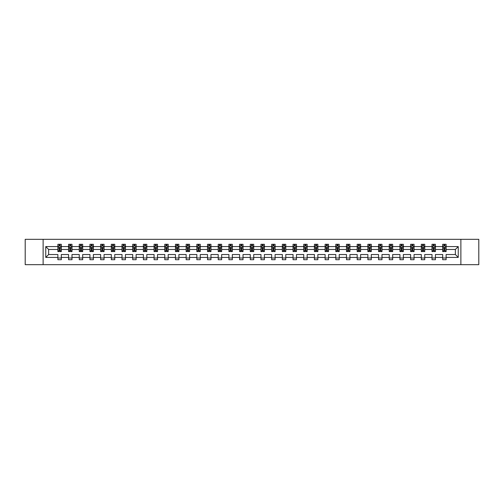 <?xml version="1.0" encoding="UTF-8"?>
<svg xmlns="http://www.w3.org/2000/svg" width="504" height="504" viewBox="0 0 504 504"><rect width="100%" height="100%" fill="white"/><g stroke="black" fill="none" stroke-linecap="round" stroke-linejoin="round"><path stroke-width="0.76" d="M460.883 239.324L25.2 239.324L25.2 264.676L478.8 264.676L478.8 239.324L460.883 239.324L460.883 264.676M446.116 257.412L446.116 254.533L455.364 254.533L458.243 257.412L446.116 257.412L446.116 259.711L442.688 259.711L442.688 257.412L435.424 257.412L435.424 259.711L432.004 259.711L432.004 257.412L424.74 257.412L424.74 259.711L421.312 259.711L421.312 257.412L414.049 257.412L414.049 259.711L410.621 259.711L410.621 257.412L403.358 257.412L403.358 259.711L399.937 259.711L399.937 257.412L392.673 257.412L392.673 259.711L389.245 259.711L389.245 257.412L381.982 257.412L381.982 259.711L378.554 259.711L378.554 257.412L371.291 257.412L371.291 259.711L367.87 259.711L367.87 257.412L360.606 257.412L360.606 259.711L357.179 259.711L357.179 257.412L349.915 257.412L349.915 259.711L346.487 259.711L346.487 257.412L339.224 257.412L339.224 259.711L335.803 259.711L335.803 257.412L328.539 257.412L328.539 259.711L325.111 259.711L325.111 257.412L317.848 257.412L317.848 259.711L314.42 259.711L314.42 257.412L307.156 257.412L307.156 259.711L303.729 259.711L303.729 257.412L296.472 257.412L296.472 259.711L293.044 259.711L293.044 257.412L285.781 257.412L285.781 259.711L282.353 259.711L282.353 257.412L275.089 257.412L275.089 259.711L271.662 259.711L271.662 257.412L264.405 257.412L264.405 259.711L260.978 259.711L260.978 257.412L253.714 257.412L253.714 259.711L250.286 259.711L250.286 257.412L243.023 257.412L243.023 259.711L239.595 259.711L239.595 257.412L232.338 257.412L232.338 259.711L228.911 259.711L228.911 257.412L221.647 257.412L221.647 259.711L218.219 259.711L218.219 257.412L210.956 257.412L210.956 259.711L207.528 259.711L207.528 257.412L200.271 257.412L200.271 259.711L196.844 259.711L196.844 257.412L189.58 257.412L189.58 259.711L186.152 259.711L186.152 257.412L178.888 257.412L178.888 259.711L175.461 259.711L175.461 257.412L168.197 257.412L168.197 259.711L164.776 259.711L164.776 257.412L157.513 257.412L157.513 259.711L154.085 259.711L154.085 257.412L146.822 257.412L146.822 259.711L143.394 259.711L143.394 257.412L136.13 257.412L136.13 259.711L132.709 259.711L132.709 257.412L125.446 257.412L125.446 259.711L122.018 259.711L122.018 257.412L114.755 257.412L114.755 259.711L111.327 259.711L111.327 257.412L104.063 257.412L104.063 259.711L100.642 259.711L100.642 257.412L93.379 257.412L93.379 259.711L89.951 259.711L89.951 257.412L82.688 257.412L82.688 259.711L79.26 259.711L79.26 257.412L71.996 257.412L71.996 259.711L68.575 259.711L68.575 257.412L61.312 257.412L61.312 259.711L57.884 259.711L57.884 257.412L45.757 257.412L45.757 246.588L57.884 246.588L57.884 244.289L61.312 244.289L61.312 246.588L68.575 246.588L68.575 244.289L71.996 244.289L71.996 246.588L79.26 246.588L79.26 244.289L82.688 244.289L82.688 246.588L89.951 246.588L89.951 244.289L93.379 244.289L93.379 246.588L100.642 246.588L100.642 244.289L104.063 244.289L104.063 246.588L111.327 246.588L111.327 244.289L114.755 244.289L114.755 246.588L122.018 246.588L122.018 244.289L125.446 244.289L125.446 246.588L132.709 246.588L132.709 244.289L136.13 244.289L136.13 246.588L143.394 246.588L143.394 244.289L146.822 244.289L146.822 246.588L154.085 246.588L154.085 244.289L157.513 244.289L157.513 246.588L164.776 246.588L164.776 244.289L168.197 244.289L168.197 246.588L175.461 246.588L175.461 244.289L178.888 244.289L178.888 246.588L186.152 246.588L186.152 244.289L189.58 244.289L189.58 246.588L196.844 246.588L196.844 244.289L200.271 244.289L200.271 246.588L207.528 246.588L207.528 244.289L210.956 244.289L210.956 246.588L218.219 246.588L218.219 244.289L221.647 244.289L221.647 246.588L228.911 246.588L228.911 244.289L232.338 244.289L232.338 246.588L239.595 246.588L239.595 244.289L243.023 244.289L243.023 246.588L250.286 246.588L250.286 244.289L253.714 244.289L253.714 246.588L260.978 246.588L260.978 244.289L264.405 244.289L264.405 246.588L271.662 246.588L271.662 244.289L275.089 244.289L275.089 246.588L282.353 246.588L282.353 244.289L285.781 244.289L285.781 246.588L293.044 246.588L293.044 244.289L296.472 244.289L296.472 246.588L303.729 246.588L303.729 244.289L307.156 244.289L307.156 246.588L314.42 246.588L314.42 244.289L317.848 244.289L317.848 246.588L325.111 246.588L325.111 244.289L328.539 244.289L328.539 246.588L335.803 246.588L335.803 244.289L339.224 244.289L339.224 246.588L346.487 246.588L346.487 244.289L349.915 244.289L349.915 246.588L357.179 246.588L357.179 244.289L360.606 244.289L360.606 246.588L367.87 246.588L367.87 244.289L371.291 244.289L371.291 246.588L378.554 246.588L378.554 244.289L381.982 244.289L381.982 246.588L389.245 246.588L389.245 244.289L392.673 244.289L392.673 246.588L399.937 246.588L399.937 244.289L403.358 244.289L403.358 246.588L410.621 246.588L410.621 244.289L414.049 244.289L414.049 246.588L421.312 246.588L421.312 244.289L424.74 244.289L424.74 246.588L432.004 246.588L432.004 244.289L435.424 244.289L435.424 246.588L442.688 246.588L442.688 244.289L446.116 244.289L446.116 246.588L458.243 246.588L458.243 257.412M43.117 264.676L43.117 239.324M442.688 246.588L442.688 249.467L435.424 249.467L435.424 246.588M435.424 257.412L435.424 254.533L442.688 254.533L442.688 257.412M432.004 246.588L432.004 249.467L424.74 249.467L424.74 246.588M424.74 257.412L424.74 254.533L432.004 254.533L432.004 257.412M421.312 246.588L421.312 249.467L414.049 249.467L414.049 246.588M414.049 257.412L414.049 254.533L421.312 254.533L421.312 257.412M410.621 246.588L410.621 249.467L403.358 249.467L403.358 246.588M403.358 257.412L403.358 254.533L410.621 254.533L410.621 257.412M399.937 246.588L399.937 249.467L392.673 249.467L392.673 246.588M392.673 257.412L392.673 254.533L399.937 254.533L399.937 257.412M389.245 246.588L389.245 249.467L381.982 249.467L381.982 246.588M381.982 257.412L381.982 254.533L389.245 254.533L389.245 257.412M378.554 246.588L378.554 249.467L371.291 249.467L371.291 246.588M371.291 257.412L371.291 254.533L378.554 254.533L378.554 257.412M367.87 246.588L367.87 249.467L360.606 249.467L360.606 246.588M360.606 257.412L360.606 254.533L367.87 254.533L367.87 257.412M357.179 246.588L357.179 249.467L349.915 249.467L349.915 246.588M349.915 257.412L349.915 254.533L357.179 254.533L357.179 257.412M346.487 246.588L346.487 249.467L339.224 249.467L339.224 246.588M339.224 257.412L339.224 254.533L346.487 254.533L346.487 257.412M335.803 246.588L335.803 249.467L328.539 249.467L328.539 246.588M328.539 257.412L328.539 254.533L335.803 254.533L335.803 257.412M325.111 246.588L325.111 249.467L317.848 249.467L317.848 246.588M317.848 257.412L317.848 254.533L325.111 254.533L325.111 257.412M314.42 246.588L314.42 249.467L307.156 249.467L307.156 246.588M307.156 257.412L307.156 254.533L314.42 254.533L314.42 257.412M303.729 246.588L303.729 249.467L296.472 249.467L296.472 246.588M296.472 257.412L296.472 254.533L303.729 254.533L303.729 257.412M293.044 246.588L293.044 249.467L285.781 249.467L285.781 246.588M285.781 257.412L285.781 254.533L293.044 254.533L293.044 257.412M282.353 246.588L282.353 249.467L275.089 249.467L275.089 246.588M275.089 257.412L275.089 254.533L282.353 254.533L282.353 257.412M271.662 246.588L271.662 249.467L264.405 249.467L264.405 246.588M264.405 257.412L264.405 254.533L271.662 254.533L271.662 257.412M260.978 246.588L260.978 249.467L253.714 249.467L253.714 246.588M253.714 257.412L253.714 254.533L260.978 254.533L260.978 257.412M250.286 246.588L250.286 249.467L243.023 249.467L243.023 246.588M243.023 257.412L243.023 254.533L250.286 254.533L250.286 257.412M239.595 246.588L239.595 249.467L232.338 249.467L232.338 246.588M232.338 257.412L232.338 254.533L239.595 254.533L239.595 257.412M228.911 246.588L228.911 249.467L221.647 249.467L221.647 246.588M221.647 257.412L221.647 254.533L228.911 254.533L228.911 257.412M218.219 246.588L218.219 249.467L210.956 249.467L210.956 246.588M210.956 257.412L210.956 254.533L218.219 254.533L218.219 257.412M207.528 246.588L207.528 249.467L200.271 249.467L200.271 246.588M200.271 257.412L200.271 254.533L207.528 254.533L207.528 257.412M196.844 246.588L196.844 249.467L189.58 249.467L189.58 246.588M189.58 257.412L189.58 254.533L196.844 254.533L196.844 257.412M186.152 246.588L186.152 249.467L178.888 249.467L178.888 246.588M178.888 257.412L178.888 254.533L186.152 254.533L186.152 257.412M175.461 246.588L175.461 249.467L168.197 249.467L168.197 246.588M168.197 257.412L168.197 254.533L175.461 254.533L175.461 257.412M164.776 246.588L164.776 249.467L157.513 249.467L157.513 246.588M157.513 257.412L157.513 254.533L164.776 254.533L164.776 257.412M154.085 246.588L154.085 249.467L146.822 249.467L146.822 246.588M146.822 257.412L146.822 254.533L154.085 254.533L154.085 257.412M143.394 246.588L143.394 249.467L136.13 249.467L136.13 246.588M136.13 257.412L136.13 254.533L143.394 254.533L143.394 257.412M132.709 246.588L132.709 249.467L125.446 249.467L125.446 246.588M125.446 257.412L125.446 254.533L132.709 254.533L132.709 257.412M122.018 246.588L122.018 249.467L114.755 249.467L114.755 246.588M114.755 257.412L114.755 254.533L122.018 254.533L122.018 257.412M111.327 246.588L111.327 249.467L104.063 249.467L104.063 246.588M104.063 257.412L104.063 254.533L111.327 254.533L111.327 257.412M100.642 246.588L100.642 249.467L93.379 249.467L93.379 246.588M93.379 257.412L93.379 254.533L100.642 254.533L100.642 257.412M89.951 246.588L89.951 249.467L82.688 249.467L82.688 246.588M82.688 257.412L82.688 254.533L89.951 254.533L89.951 257.412M79.26 246.588L79.26 249.467L71.996 249.467L71.996 246.588M71.996 257.412L71.996 254.533L79.26 254.533L79.26 257.412M68.575 246.588L68.575 249.467L61.312 249.467L61.312 246.588M61.312 257.412L61.312 254.533L68.575 254.533L68.575 257.412M57.884 246.588L57.884 249.467L48.636 249.467L48.636 254.533L57.884 254.533L57.884 257.412M45.757 246.588L48.636 249.467M455.364 254.533L455.364 249.467L446.116 249.467L446.116 246.588M443.993 246.002L444.811 246.002M433.301 246.002L434.127 246.002M422.617 246.002L423.436 246.002M411.925 246.002L412.745 246.002M401.234 246.002L402.06 246.002M390.55 246.002L391.369 246.002M379.859 246.002L380.678 246.002M369.167 246.002L369.993 246.002M358.483 246.002L359.302 246.002M347.791 246.002L348.611 246.002M337.1 246.002L337.926 246.002M326.409 246.002L327.235 246.002M315.724 246.002L316.543 246.002M305.033 246.002L305.859 246.002M294.342 246.002L295.168 246.002M283.658 246.002L284.476 246.002M272.966 246.002L273.792 246.002M262.275 246.002L263.101 246.002M251.591 246.002L252.409 246.002M240.899 246.002L241.725 246.002M230.208 246.002L231.034 246.002M219.523 246.002L220.343 246.002M208.832 246.002L209.658 246.002M198.141 246.002L198.967 246.002M187.457 246.002L188.276 246.002M176.765 246.002L177.591 246.002M166.074 246.002L166.9 246.002M155.389 246.002L156.208 246.002M144.698 246.002L145.517 246.002M134.007 246.002L134.833 246.002M123.323 246.002L124.142 246.002M112.631 246.002L113.45 246.002M101.94 246.002L102.766 246.002M91.255 246.002L92.075 246.002M80.564 246.002L81.383 246.002M69.873 246.002L70.699 246.002M59.189 246.002L60.008 246.002M57.884 257.998L61.312 257.998M68.575 257.998L71.996 257.998M79.26 257.998L82.688 257.998M89.951 257.998L93.379 257.998M100.642 257.998L104.063 257.998M111.327 257.998L114.755 257.998M122.018 257.998L125.446 257.998M132.709 257.998L136.13 257.998M143.394 257.998L146.822 257.998M154.085 257.998L157.513 257.998M164.776 257.998L168.197 257.998M175.461 257.998L178.888 257.998M186.152 257.998L189.58 257.998M196.844 257.998L200.271 257.998M207.528 257.998L210.956 257.998M218.219 257.998L221.647 257.998M228.911 257.998L232.338 257.998M239.595 257.998L243.023 257.998M250.286 257.998L253.714 257.998M260.978 257.998L264.405 257.998M271.662 257.998L275.089 257.998M282.353 257.998L285.781 257.998M293.044 257.998L296.472 257.998M303.729 257.998L307.156 257.998M314.42 257.998L317.848 257.998M325.111 257.998L328.539 257.998M335.803 257.998L339.224 257.998M346.487 257.998L349.915 257.998M357.179 257.998L360.606 257.998M367.87 257.998L371.291 257.998M378.554 257.998L381.982 257.998M389.245 257.998L392.673 257.998M399.937 257.998L403.358 257.998M410.621 257.998L414.049 257.998M421.312 257.998L424.74 257.998M432.004 257.998L435.424 257.998M442.688 257.998L446.116 257.998M48.636 254.533L45.757 257.412M458.243 246.588L455.364 249.467M60.008 245.183L59.189 245.183M58.527 246.122L57.884 246.122L57.884 244.289L59.189 244.289L59.189 246.04M57.884 250.727L57.884 251.591L59.189 251.591L59.189 250.727L57.884 250.727L57.884 249.467M61.312 249.467L61.312 251.591L60.008 251.591L60.008 247.924L59.189 247.924L59.189 250.727M60.663 246.122L61.312 246.122L61.312 244.289L60.008 244.289L60.008 246.04M61.312 247.407L60.625 246.04L58.571 246.04L57.884 247.407M70.699 245.183L69.873 245.183M69.218 246.122L68.575 246.122L68.575 244.289L69.873 244.289L69.873 246.04M68.575 250.727L68.575 251.591L69.873 251.591L69.873 250.727L68.575 250.727L68.575 249.467M71.996 249.467L71.996 251.591L70.699 251.591L70.699 247.924L69.873 247.924L69.873 250.727M71.354 246.122L71.996 246.122L71.996 244.289L70.699 244.289L70.699 246.04M71.996 247.407L71.316 246.04L69.256 246.04L68.575 247.407M81.383 245.183L80.564 245.183M79.909 246.122L79.26 246.122L79.26 244.289L80.564 244.289L80.564 246.04M79.26 250.727L79.26 251.591L80.564 251.591L80.564 250.727L79.26 250.727L79.26 249.467M82.688 249.467L82.688 251.591L81.383 251.591L81.383 247.924L80.564 247.924L80.564 250.727M82.045 246.122L82.688 246.122L82.688 244.289L81.383 244.289L81.383 246.04M82.688 247.407L82.001 246.04L79.947 246.04L79.26 247.407M92.075 245.183L91.255 245.183M90.594 246.122L89.951 246.122L89.951 244.289L91.255 244.289L91.255 246.04M89.951 250.727L89.951 251.591L91.255 251.591L91.255 250.727L89.951 250.727L89.951 249.467M93.379 249.467L93.379 251.591L92.075 251.591L92.075 247.924L91.255 247.924L91.255 250.727M92.736 246.122L93.379 246.122L93.379 244.289L92.075 244.289L92.075 246.04M93.379 247.407L92.692 246.04L90.638 246.04L89.951 247.407M102.766 245.183L101.94 245.183M101.285 246.122L100.642 246.122L100.642 244.289L101.94 244.289L101.94 246.04M100.642 250.727L100.642 251.591L101.94 251.591L101.94 250.727L100.642 250.727L100.642 249.467M104.063 249.467L104.063 251.591L102.766 251.591L102.766 247.924L101.94 247.924L101.94 250.727M103.421 246.122L104.063 246.122L104.063 244.289L102.766 244.289L102.766 246.04M104.063 247.407L103.383 246.04L101.323 246.04L100.642 247.407M113.45 245.183L112.631 245.183M111.976 246.122L111.327 246.122L111.327 244.289L112.631 244.289L112.631 246.04M111.327 250.727L111.327 251.591L112.631 251.591L112.631 250.727L111.327 250.727L111.327 249.467M114.755 249.467L114.755 251.591L113.45 251.591L113.45 247.924L112.631 247.924L112.631 250.727M114.112 246.122L114.755 246.122L114.755 244.289L113.45 244.289L113.45 246.04M114.755 247.407L114.068 246.04L112.014 246.04L111.327 247.407M124.142 245.183L123.323 245.183M122.661 246.122L122.018 246.122L122.018 244.289L123.323 244.289L123.323 246.04M122.018 250.727L122.018 251.591L123.323 251.591L123.323 250.727L122.018 250.727L122.018 249.467M125.446 249.467L125.446 251.591L124.142 251.591L124.142 247.924L123.323 247.924L123.323 250.727M124.803 246.122L125.446 246.122L125.446 244.289L124.142 244.289L124.142 246.04M125.446 247.407L124.759 246.04L122.705 246.04L122.018 247.407M134.833 245.183L134.007 245.183M133.352 246.122L132.709 246.122L132.709 244.289L134.007 244.289L134.007 246.04M132.709 250.727L132.709 251.591L134.007 251.591L134.007 250.727L132.709 250.727L132.709 249.467M136.13 249.467L136.13 251.591L134.833 251.591L134.833 247.924L134.007 247.924L134.007 250.727M135.488 246.122L136.13 246.122L136.13 244.289L134.833 244.289L134.833 246.04M136.13 247.407L135.45 246.04L133.39 246.04L132.709 247.407M145.517 245.183L144.698 245.183M144.043 246.122L143.394 246.122L143.394 244.289L144.698 244.289L144.698 246.04M143.394 250.727L143.394 251.591L144.698 251.591L144.698 250.727L143.394 250.727L143.394 249.467M146.822 249.467L146.822 251.591L145.517 251.591L145.517 247.924L144.698 247.924L144.698 250.727M146.179 246.122L146.822 246.122L146.822 244.289L145.517 244.289L145.517 246.04M146.822 247.407L146.135 246.04L144.081 246.04L143.394 247.407M156.208 245.183L155.389 245.183M154.728 246.122L154.085 246.122L154.085 244.289L155.389 244.289L155.389 246.04M154.085 250.727L154.085 251.591L155.389 251.591L155.389 250.727L154.085 250.727L154.085 249.467M157.513 249.467L157.513 251.591L156.208 251.591L156.208 247.924L155.389 247.924L155.389 250.727M156.87 246.122L157.513 246.122L157.513 244.289L156.208 244.289L156.208 246.04M157.513 247.407L156.826 246.04L154.772 246.04L154.085 247.407M166.9 245.183L166.074 245.183M165.419 246.122L164.776 246.122L164.776 244.289L166.074 244.289L166.074 246.04M164.776 250.727L164.776 251.591L166.074 251.591L166.074 250.727L164.776 250.727L164.776 249.467M168.197 249.467L168.197 251.591L166.9 251.591L166.9 247.924L166.074 247.924L166.074 250.727M167.555 246.122L168.197 246.122L168.197 244.289L166.9 244.289L166.9 246.04M168.197 247.407L167.517 246.04L165.457 246.04L164.776 247.407M177.591 245.183L176.765 245.183M176.11 246.122L175.461 246.122L175.461 244.289L176.765 244.289L176.765 246.04M175.461 250.727L175.461 251.591L176.765 251.591L176.765 250.727L175.461 250.727L175.461 249.467M178.888 249.467L178.888 251.591L177.591 251.591L177.591 247.924L176.765 247.924L176.765 250.727M178.246 246.122L178.888 246.122L178.888 244.289L177.591 244.289L177.591 246.04M178.888 247.407L178.202 246.04L176.148 246.04L175.461 247.407M188.276 245.183L187.457 245.183M186.795 246.122L186.152 246.122L186.152 244.289L187.457 244.289L187.457 246.04M186.152 250.727L186.152 251.591L187.457 251.591L187.457 250.727L186.152 250.727L186.152 249.467M189.58 249.467L189.58 251.591L188.276 251.591L188.276 247.924L187.457 247.924L187.457 250.727M188.937 246.122L189.58 246.122L189.58 244.289L188.276 244.289L188.276 246.04M189.58 247.407L188.893 246.04L186.839 246.04L186.152 247.407M198.967 245.183L198.141 245.183M197.486 246.122L196.844 246.122L196.844 244.289L198.141 244.289L198.141 246.04M196.844 250.727L196.844 251.591L198.141 251.591L198.141 250.727L196.844 250.727L196.844 249.467M200.271 249.467L200.271 251.591L198.967 251.591L198.967 247.924L198.141 247.924L198.141 250.727M199.622 246.122L200.271 246.122L200.271 244.289L198.967 244.289L198.967 246.04M200.271 247.407L199.584 246.04L197.524 246.04L196.844 247.407M209.658 245.183L208.832 245.183M208.177 246.122L207.528 246.122L207.528 244.289L208.832 244.289L208.832 246.04M207.528 250.727L207.528 251.591L208.832 251.591L208.832 250.727L207.528 250.727L207.528 249.467M210.956 249.467L210.956 251.591L209.658 251.591L209.658 247.924L208.832 247.924L208.832 250.727M210.313 246.122L210.956 246.122L210.956 244.289L209.658 244.289L209.658 246.04M210.956 247.407L210.269 246.04L208.215 246.04L207.528 247.407M220.343 245.183L219.523 245.183M218.862 246.122L218.219 246.122L218.219 244.289L219.523 244.289L219.523 246.04M218.219 250.727L218.219 251.591L219.523 251.591L219.523 250.727L218.219 250.727L218.219 249.467M221.647 249.467L221.647 251.591L220.343 251.591L220.343 247.924L219.523 247.924L219.523 250.727M221.004 246.122L221.647 246.122L221.647 244.289L220.343 244.289L220.343 246.04M221.647 247.407L220.96 246.04L218.906 246.04L218.219 247.407M231.034 245.183L230.208 245.183M229.553 246.122L228.911 246.122L228.911 244.289L230.208 244.289L230.208 246.04M228.911 250.727L228.911 251.591L230.208 251.591L230.208 250.727L228.911 250.727L228.911 249.467M232.338 249.467L232.338 251.591L231.034 251.591L231.034 247.924L230.208 247.924L230.208 250.727M231.689 246.122L232.338 246.122L232.338 244.289L231.034 244.289L231.034 246.04M232.338 247.407L231.651 246.04L229.597 246.04L228.911 247.407M241.725 245.183L240.899 245.183M240.244 246.122L239.595 246.122L239.595 244.289L240.899 244.289L240.899 246.04M239.595 250.727L239.595 251.591L240.899 251.591L240.899 250.727L239.595 250.727L239.595 249.467M243.023 249.467L243.023 251.591L241.725 251.591L241.725 247.924L240.899 247.924L240.899 250.727M242.38 246.122L243.023 246.122L243.023 244.289L241.725 244.289L241.725 246.04M243.023 247.407L242.336 246.04L240.282 246.04L239.595 247.407M252.409 245.183L251.591 245.183M250.929 246.122L250.286 246.122L250.286 244.289L251.591 244.289L251.591 246.04M250.286 250.727L250.286 251.591L251.591 251.591L251.591 250.727L250.286 250.727L250.286 249.467M253.714 249.467L253.714 251.591L252.409 251.591L252.409 247.924L251.591 247.924L251.591 250.727M253.071 246.122L253.714 246.122L253.714 244.289L252.409 244.289L252.409 246.04M253.714 247.407L253.027 246.04L250.973 246.04L250.286 247.407M263.101 245.183L262.275 245.183M261.62 246.122L260.978 246.122L260.978 244.289L262.275 244.289L262.275 246.04M260.978 250.727L260.978 251.591L262.275 251.591L262.275 250.727L260.978 250.727L260.978 249.467M264.405 249.467L264.405 251.591L263.101 251.591L263.101 247.924L262.275 247.924L262.275 250.727M263.756 246.122L264.405 246.122L264.405 244.289L263.101 244.289L263.101 246.04M264.405 247.407L263.718 246.04L261.664 246.04L260.978 247.407M273.792 245.183L272.966 245.183M272.311 246.122L271.662 246.122L271.662 244.289L272.966 244.289L272.966 246.04M271.662 250.727L271.662 251.591L272.966 251.591L272.966 250.727L271.662 250.727L271.662 249.467M275.089 249.467L275.089 251.591L273.792 251.591L273.792 247.924L272.966 247.924L272.966 250.727M274.447 246.122L275.089 246.122L275.089 244.289L273.792 244.289L273.792 246.04M275.089 247.407L274.403 246.04L272.349 246.04L271.662 247.407M284.476 245.183L283.658 245.183M282.996 246.122L282.353 246.122L282.353 244.289L283.658 244.289L283.658 246.04M282.353 250.727L282.353 251.591L283.658 251.591L283.658 250.727L282.353 250.727L282.353 249.467M285.781 249.467L285.781 251.591L284.476 251.591L284.476 247.924L283.658 247.924L283.658 250.727M285.138 246.122L285.781 246.122L285.781 244.289L284.476 244.289L284.476 246.04M285.781 247.407L285.094 246.04L283.04 246.04L282.353 247.407M295.168 245.183L294.342 245.183M293.687 246.122L293.044 246.122L293.044 244.289L294.342 244.289L294.342 246.04M293.044 250.727L293.044 251.591L294.342 251.591L294.342 250.727L293.044 250.727L293.044 249.467M296.472 249.467L296.472 251.591L295.168 251.591L295.168 247.924L294.342 247.924L294.342 250.727M295.823 246.122L296.472 246.122L296.472 244.289L295.168 244.289L295.168 246.04M296.472 247.407L295.785 246.04L293.731 246.04L293.044 247.407M305.859 245.183L305.033 245.183M304.378 246.122L303.729 246.122L303.729 244.289L305.033 244.289L305.033 246.04M303.729 250.727L303.729 251.591L305.033 251.591L305.033 250.727L303.729 250.727L303.729 249.467M307.156 249.467L307.156 251.591L305.859 251.591L305.859 247.924L305.033 247.924L305.033 250.727M306.514 246.122L307.156 246.122L307.156 244.289L305.859 244.289L305.859 246.04M307.156 247.407L306.476 246.04L304.416 246.04L303.729 247.407M316.543 245.183L315.724 245.183M315.063 246.122L314.42 246.122L314.42 244.289L315.724 244.289L315.724 246.04M314.42 250.727L314.42 251.591L315.724 251.591L315.724 250.727L314.42 250.727L314.42 249.467M317.848 249.467L317.848 251.591L316.543 251.591L316.543 247.924L315.724 247.924L315.724 250.727M317.205 246.122L317.848 246.122L317.848 244.289L316.543 244.289L316.543 246.04M317.848 247.407L317.161 246.04L315.107 246.04L314.42 247.407M327.235 245.183L326.409 245.183M325.754 246.122L325.111 246.122L325.111 244.289L326.409 244.289L326.409 246.04M325.111 250.727L325.111 251.591L326.409 251.591L326.409 250.727L325.111 250.727L325.111 249.467M328.539 249.467L328.539 251.591L327.235 251.591L327.235 247.924L326.409 247.924L326.409 250.727M327.89 246.122L328.539 246.122L328.539 244.289L327.235 244.289L327.235 246.04M328.539 247.407L327.852 246.04L325.798 246.04L325.111 247.407M337.926 245.183L337.1 245.183M336.445 246.122L335.803 246.122L335.803 244.289L337.1 244.289L337.1 246.04M335.803 250.727L335.803 251.591L337.1 251.591L337.1 250.727L335.803 250.727L335.803 249.467M339.224 249.467L339.224 251.591L337.926 251.591L337.926 247.924L337.1 247.924L337.1 250.727M338.581 246.122L339.224 246.122L339.224 244.289L337.926 244.289L337.926 246.04M339.224 247.407L338.543 246.04L336.483 246.04L335.803 247.407M348.611 245.183L347.791 245.183M347.13 246.122L346.487 246.122L346.487 244.289L347.791 244.289L347.791 246.04M346.487 250.727L346.487 251.591L347.791 251.591L347.791 250.727L346.487 250.727L346.487 249.467M349.915 249.467L349.915 251.591L348.611 251.591L348.611 247.924L347.791 247.924L347.791 250.727M349.272 246.122L349.915 246.122L349.915 244.289L348.611 244.289L348.611 246.04M349.915 247.407L349.228 246.04L347.174 246.04L346.487 247.407M359.302 245.183L358.483 245.183M357.821 246.122L357.179 246.122L357.179 244.289L358.483 244.289L358.483 246.04M357.179 250.727L357.179 251.591L358.483 251.591L358.483 250.727L357.179 250.727L357.179 249.467M360.606 249.467L360.606 251.591L359.302 251.591L359.302 247.924L358.483 247.924L358.483 250.727M359.957 246.122L360.606 246.122L360.606 244.289L359.302 244.289L359.302 246.04M360.606 247.407L359.919 246.04L357.865 246.04L357.179 247.407M369.993 245.183L369.167 245.183M368.512 246.122L367.87 246.122L367.87 244.289L369.167 244.289L369.167 246.04M367.87 250.727L367.87 251.591L369.167 251.591L369.167 250.727L367.87 250.727L367.87 249.467M371.291 249.467L371.291 251.591L369.993 251.591L369.993 247.924L369.167 247.924L369.167 250.727M370.648 246.122L371.291 246.122L371.291 244.289L369.993 244.289L369.993 246.04M371.291 247.407L370.61 246.04L368.55 246.04L367.87 247.407M380.678 245.183L379.859 245.183M379.197 246.122L378.554 246.122L378.554 244.289L379.859 244.289L379.859 246.04M378.554 250.727L378.554 251.591L379.859 251.591L379.859 250.727L378.554 250.727L378.554 249.467M381.982 249.467L381.982 251.591L380.678 251.591L380.678 247.924L379.859 247.924L379.859 250.727M381.339 246.122L381.982 246.122L381.982 244.289L380.678 244.289L380.678 246.04M381.982 247.407L381.295 246.04L379.241 246.04L378.554 247.407M391.369 245.183L390.55 245.183M389.888 246.122L389.245 246.122L389.245 244.289L390.55 244.289L390.55 246.04M389.245 250.727L389.245 251.591L390.55 251.591L390.55 250.727L389.245 250.727L389.245 249.467M392.673 249.467L392.673 251.591L391.369 251.591L391.369 247.924L390.55 247.924L390.55 250.727M392.024 246.122L392.673 246.122L392.673 244.289L391.369 244.289L391.369 246.04M392.673 247.407L391.986 246.04L389.932 246.04L389.245 247.407M402.06 245.183L401.234 245.183M400.579 246.122L399.937 246.122L399.937 244.289L401.234 244.289L401.234 246.04M399.937 250.727L399.937 251.591L401.234 251.591L401.234 250.727L399.937 250.727L399.937 249.467M403.358 249.467L403.358 251.591L402.06 251.591L402.06 247.924L401.234 247.924L401.234 250.727M402.715 246.122L403.358 246.122L403.358 244.289L402.06 244.289L402.06 246.04M403.358 247.407L402.677 246.04L400.617 246.04L399.937 247.407M412.745 245.183L411.925 245.183M411.264 246.122L410.621 246.122L410.621 244.289L411.925 244.289L411.925 246.04M410.621 250.727L410.621 251.591L411.925 251.591L411.925 250.727L410.621 250.727L410.621 249.467M414.049 249.467L414.049 251.591L412.745 251.591L412.745 247.924L411.925 247.924L411.925 250.727M413.406 246.122L414.049 246.122L414.049 244.289L412.745 244.289L412.745 246.04M414.049 247.407L413.362 246.04L411.308 246.04L410.621 247.407M423.436 245.183L422.617 245.183M421.955 246.122L421.312 246.122L421.312 244.289L422.617 244.289L422.617 246.04M421.312 250.727L421.312 251.591L422.617 251.591L422.617 250.727L421.312 250.727L421.312 249.467M424.74 249.467L424.74 251.591L423.436 251.591L423.436 247.924L422.617 247.924L422.617 250.727M424.091 246.122L424.74 246.122L424.74 244.289L423.436 244.289L423.436 246.04M424.74 247.407L424.053 246.04L421.999 246.04L421.312 247.407M434.127 245.183L433.301 245.183M432.646 246.122L432.004 246.122L432.004 244.289L433.301 244.289L433.301 246.04M432.004 250.727L432.004 251.591L433.301 251.591L433.301 250.727L432.004 250.727L432.004 249.467M435.424 249.467L435.424 251.591L434.127 251.591L434.127 247.924L433.301 247.924L433.301 250.727M434.782 246.122L435.424 246.122L435.424 244.289L434.127 244.289L434.127 246.04M435.424 247.407L434.744 246.04L432.684 246.04L432.004 247.407M444.811 245.183L443.993 245.183M443.337 246.122L442.688 246.122L442.688 244.289L443.993 244.289L443.993 246.04M442.688 250.727L442.688 251.591L443.993 251.591L443.993 250.727L442.688 250.727L442.688 249.467M446.116 249.467L446.116 251.591L444.811 251.591L444.811 247.924L443.993 247.924L443.993 250.727M445.473 246.122L446.116 246.122L446.116 244.289L444.811 244.289L444.811 246.04M446.116 247.407L445.429 246.04L443.375 246.04L442.688 247.407M61.293 247.376L57.903 247.376M61.312 250.727L60.008 250.727M59.189 248.894L57.884 248.894M61.312 248.894L60.008 248.894M60.008 245.618L59.189 245.618M71.984 247.376L68.588 247.376M71.996 250.727L70.699 250.727M69.873 248.894L68.575 248.894M71.996 248.894L70.699 248.894M70.699 245.618L69.873 245.618M82.669 247.376L79.279 247.376M82.688 250.727L81.383 250.727M80.564 248.894L79.26 248.894M82.688 248.894L81.383 248.894M81.383 245.618L80.564 245.618M93.36 247.376L89.97 247.376M93.379 250.727L92.075 250.727M91.255 248.894L89.951 248.894M93.379 248.894L92.075 248.894M92.075 245.618L91.255 245.618M104.051 247.376L100.655 247.376M104.063 250.727L102.766 250.727M101.94 248.894L100.642 248.894M104.063 248.894L102.766 248.894M102.766 245.618L101.94 245.618M114.736 247.376L111.346 247.376M114.755 250.727L113.45 250.727M112.631 248.894L111.327 248.894M114.755 248.894L113.45 248.894M113.45 245.618L112.631 245.618M125.427 247.376L122.037 247.376M125.446 250.727L124.142 250.727M123.323 248.894L122.018 248.894M125.446 248.894L124.142 248.894M124.142 245.618L123.323 245.618M136.118 247.376L132.722 247.376M136.13 250.727L134.833 250.727M134.007 248.894L132.709 248.894M136.13 248.894L134.833 248.894M134.833 245.618L134.007 245.618M146.803 247.376L143.413 247.376M146.822 250.727L145.517 250.727M144.698 248.894L143.394 248.894M146.822 248.894L145.517 248.894M145.517 245.618L144.698 245.618M157.494 247.376L154.104 247.376M157.513 250.727L156.208 250.727M155.389 248.894L154.085 248.894M157.513 248.894L156.208 248.894M156.208 245.618L155.389 245.618M168.185 247.376L164.789 247.376M168.197 250.727L166.9 250.727M166.074 248.894L164.776 248.894M168.197 248.894L166.9 248.894M166.9 245.618L166.074 245.618M178.87 247.376L175.48 247.376M178.888 250.727L177.591 250.727M176.765 248.894L175.461 248.894M178.888 248.894L177.591 248.894M177.591 245.618L176.765 245.618M189.561 247.376L186.171 247.376M189.58 250.727L188.276 250.727M187.457 248.894L186.152 248.894M189.58 248.894L188.276 248.894M188.276 245.618L187.457 245.618M200.252 247.376L196.856 247.376M200.271 250.727L198.967 250.727M198.141 248.894L196.844 248.894M200.271 248.894L198.967 248.894M198.967 245.618L198.141 245.618M210.937 247.376L207.547 247.376M210.956 250.727L209.658 250.727M208.832 248.894L207.528 248.894M210.956 248.894L209.658 248.894M209.658 245.618L208.832 245.618M221.628 247.376L218.238 247.376M221.647 250.727L220.343 250.727M219.523 248.894L218.219 248.894M221.647 248.894L220.343 248.894M220.343 245.618L219.523 245.618M232.319 247.376L228.923 247.376M232.338 250.727L231.034 250.727M230.208 248.894L228.911 248.894M232.338 248.894L231.034 248.894M231.034 245.618L230.208 245.618M243.01 247.376L239.614 247.376M243.023 250.727L241.725 250.727M240.899 248.894L239.595 248.894M243.023 248.894L241.725 248.894M241.725 245.618L240.899 245.618M253.695 247.376L250.305 247.376M253.714 250.727L252.409 250.727M251.591 248.894L250.286 248.894M253.714 248.894L252.409 248.894M252.409 245.618L251.591 245.618M264.386 247.376L260.99 247.376M264.405 250.727L263.101 250.727M262.275 248.894L260.978 248.894M264.405 248.894L263.101 248.894M263.101 245.618L262.275 245.618M275.077 247.376L271.681 247.376M275.089 250.727L273.792 250.727M272.966 248.894L271.662 248.894M275.089 248.894L273.792 248.894M273.792 245.618L272.966 245.618M285.762 247.376L282.372 247.376M285.781 250.727L284.476 250.727M283.658 248.894L282.353 248.894M285.781 248.894L284.476 248.894M284.476 245.618L283.658 245.618M296.453 247.376L293.063 247.376M296.472 250.727L295.168 250.727M294.342 248.894L293.044 248.894M296.472 248.894L295.168 248.894M295.168 245.618L294.342 245.618M307.144 247.376L303.748 247.376M307.156 250.727L305.859 250.727M305.033 248.894L303.729 248.894M307.156 248.894L305.859 248.894M305.859 245.618L305.033 245.618M317.829 247.376L314.439 247.376M317.848 250.727L316.543 250.727M315.724 248.894L314.42 248.894M317.848 248.894L316.543 248.894M316.543 245.618L315.724 245.618M328.52 247.376L325.13 247.376M328.539 250.727L327.235 250.727M326.409 248.894L325.111 248.894M328.539 248.894L327.235 248.894M327.235 245.618L326.409 245.618M339.211 247.376L335.815 247.376M339.224 250.727L337.926 250.727M337.1 248.894L335.803 248.894M339.224 248.894L337.926 248.894M337.926 245.618L337.1 245.618M349.896 247.376L346.506 247.376M349.915 250.727L348.611 250.727M347.791 248.894L346.487 248.894M349.915 248.894L348.611 248.894M348.611 245.618L347.791 245.618M360.587 247.376L357.197 247.376M360.606 250.727L359.302 250.727M358.483 248.894L357.179 248.894M360.606 248.894L359.302 248.894M359.302 245.618L358.483 245.618M371.278 247.376L367.882 247.376M371.291 250.727L369.993 250.727M369.167 248.894L367.87 248.894M371.291 248.894L369.993 248.894M369.993 245.618L369.167 245.618M381.963 247.376L378.573 247.376M381.982 250.727L380.678 250.727M379.859 248.894L378.554 248.894M381.982 248.894L380.678 248.894M380.678 245.618L379.859 245.618M392.654 247.376L389.264 247.376M392.673 250.727L391.369 250.727M390.55 248.894L389.245 248.894M392.673 248.894L391.369 248.894M391.369 245.618L390.55 245.618M403.345 247.376L399.949 247.376M403.358 250.727L402.06 250.727M401.234 248.894L399.937 248.894M403.358 248.894L402.06 248.894M402.06 245.618L401.234 245.618M414.03 247.376L410.64 247.376M414.049 250.727L412.745 250.727M411.925 248.894L410.621 248.894M414.049 248.894L412.745 248.894M412.745 245.618L411.925 245.618M424.721 247.376L421.331 247.376M424.74 250.727L423.436 250.727M422.617 248.894L421.312 248.894M424.74 248.894L423.436 248.894M423.436 245.618L422.617 245.618M435.412 247.376L432.016 247.376M435.424 250.727L434.127 250.727M433.301 248.894L432.004 248.894M435.424 248.894L434.127 248.894M434.127 245.618L433.301 245.618M446.097 247.376L442.707 247.376M446.116 250.727L444.811 250.727M443.993 248.894L442.688 248.894M446.116 248.894L444.811 248.894M444.811 245.618L443.993 245.618"/></g></svg>
